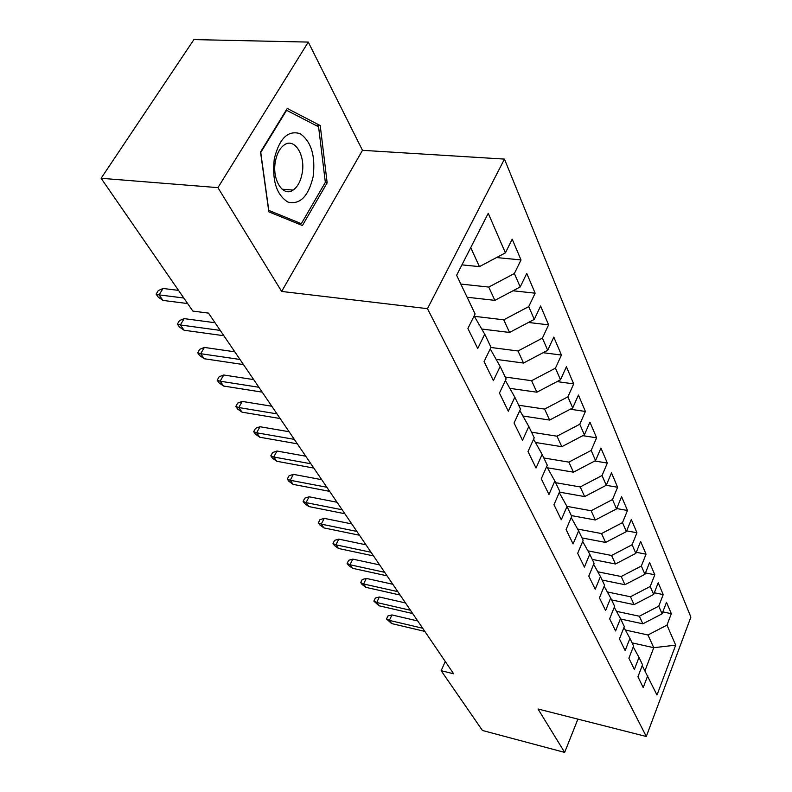 <?xml version="1.0" encoding="UTF-8"?>
<svg xmlns="http://www.w3.org/2000/svg" width="792" height="792" viewBox="0 0 792 792"><rect width="100%" height="100%" fill="white"/><g stroke="black" fill="none" stroke-linecap="round" stroke-linejoin="round"><path stroke-width="1.19" d="M308.286 42.085L217.919 187.635L281.655 291.446L362.479 150.322L308.286 42.085L193.901 39.6L101.119 178.289L192.822 311.078L208.484 313.107L453.648 673.804L441.154 670.695L482.437 730.471L564.666 752.4L577.893 719.126M362.479 150.322L504.454 159.093L690.881 617.126L646.302 736.501L427.472 308.662L504.454 159.093M632.075 642.856L653.766 647.698L675.685 645.153L666.983 625.106L671.329 613.681L666.498 602.316L662.082 613.82L658.756 606.157L663.211 594.594L658.202 582.793L653.667 594.446L650.212 586.476L654.796 574.774L649.579 562.518L644.936 574.309L641.342 566.033L646.044 554.182L640.629 541.431L635.847 553.37L632.105 544.767L636.946 532.759L631.303 519.502L626.393 531.59L622.502 522.631L627.472 510.474L621.601 496.663L616.542 508.909L612.493 499.564L617.611 487.258L611.493 472.864L606.276 485.268L602.049 475.527L607.325 463.063L600.95 448.044L595.574 460.597L591.159 450.44L596.604 437.818L589.941 422.136L584.397 434.848L579.784 424.235L585.397 411.454L578.437 395.069L572.715 407.939L567.894 396.832L573.685 383.892L566.399 366.745L560.498 379.784L555.449 368.161L561.439 355.054L553.806 337.105L547.698 350.302L542.411 338.115L548.599 324.849L540.599 306.029L534.283 319.394L528.729 306.613L535.144 293.179L526.749 273.428L520.205 286.952L514.374 273.527L521.017 259.934L512.196 239.174L505.405 252.866L479.417 266.627L470.725 247.639M675.685 645.153L656.984 695.029L642.213 665.636M505.405 252.866L488.238 213.305L456.628 275.269L475.101 313.969L467.914 328.462L477.715 348.539L484.744 334.165L491 347.292L484.08 361.588L493.396 380.655L500.158 366.478L506.118 378.952L499.445 393.06L508.306 411.206L514.83 397.218L520.502 409.098L514.067 423.007L522.502 440.293L528.808 426.492L534.214 437.818L527.997 451.539L536.036 468.022L542.134 454.41L547.292 465.211L541.273 478.754L548.955 494.485L554.846 481.051L559.776 491.377L553.954 504.732L561.3 519.76L567.003 506.514L571.715 516.394L566.082 529.561L573.101 543.946L578.625 530.878L583.14 540.322L577.675 553.321L584.397 567.092L589.763 554.202L594.079 563.251L588.783 576.071L595.228 589.268L600.435 576.556L604.573 585.238L599.435 597.881L605.613 610.543L610.662 597.99L614.642 606.326L609.642 618.809L615.582 630.957L620.492 618.582L624.314 626.581L619.453 638.897L625.155 650.578L629.927 638.362L633.6 646.054L628.878 658.211L634.362 669.438L639.005 657.38L642.54 664.775L637.946 676.774L643.213 687.575L647.747 675.675M460.825 284.061L488.763 287.07L494.852 300.356L467.122 297.248M514.374 273.527L488.763 287.07M520.205 286.952L494.852 300.356M474.626 316.345L503.742 319.81L509.533 332.452L481.833 329.046M528.729 306.613L503.742 319.81M534.283 319.394L509.533 332.452M484.744 334.165L474.121 315.958M490.911 347.48L518.008 350.985L523.522 363.043L496.158 359.39M542.411 338.115L518.008 350.985M547.698 350.302L523.522 363.043M500.158 366.478L490.218 348.906M505.197 377.032L531.61 380.704L536.877 392.208L509.83 388.347M555.449 368.161L531.61 380.704M560.498 379.784L536.877 392.208M514.83 397.218L505.395 380.477M518.661 405.237L544.589 409.078L549.618 420.067L522.918 416.008M567.894 396.832L544.589 409.078M572.715 407.939L549.618 420.067M528.808 426.492L519.839 410.533M531.521 432.185L556.994 436.194L561.805 446.698L535.432 442.471M579.784 424.235L556.994 436.194M584.397 434.848L561.805 446.698M542.134 454.41L533.59 439.184M543.837 457.984L568.864 462.122L573.467 472.18L547.43 467.785M591.159 450.44L568.864 462.122M595.574 460.597L573.467 472.18M554.846 481.051L546.708 466.508M555.628 482.684L580.219 486.951L584.635 496.584L559.439 492.139M602.049 475.527L580.219 486.951M606.276 485.268L584.635 496.584M567.003 506.514L559.241 492.604M566.914 506.365L591.109 510.741L595.337 519.988L571.319 515.572M612.493 499.564L591.109 510.741M616.542 508.909L595.337 519.988M578.625 530.878L571.21 517.562M577.615 529.056L601.544 533.561L605.603 542.431L581.991 537.926M622.502 522.631L601.544 533.561M626.393 531.59L605.603 542.431M589.763 554.202L582.674 541.441M587.902 550.856L611.572 555.469L615.473 563.993L592.248 559.399M632.105 544.767L611.572 555.469M635.847 553.37L615.473 563.993M600.435 576.556L593.644 564.32M597.792 571.804L621.205 576.517L624.947 584.714L602.098 580.041M641.342 566.033L621.205 576.517M644.936 574.309L624.947 584.714M610.662 597.99L604.157 586.258M607.316 591.951L630.462 596.762L634.065 604.633L611.582 599.91M650.212 586.476L630.462 596.762M653.667 594.446L634.065 604.633M620.492 618.582L614.255 607.306M616.483 611.335L639.372 616.235L642.837 623.819L620.71 619.027M658.756 606.157L639.372 616.235M662.082 613.82L642.837 623.819M629.927 638.362L623.947 627.512M625.324 630.016L647.955 634.986L653.766 647.698L644.995 670.685M666.983 625.106L647.955 634.986M639.005 657.38L633.253 646.945M217.919 187.635L101.119 178.289M646.302 736.501L538.016 708.998L564.666 752.4M281.655 291.446L427.472 308.662M445.282 661.498L441.154 670.695M461.934 264.865L479.417 266.627M302.435 225.522L327.155 182.843L320.225 125.552L287.248 108.445L260.528 152.044L268.844 211.85L302.435 225.522M671.329 613.681L662.825 611.889M663.211 594.594L654.321 592.772M654.796 574.774L645.48 572.923M646.044 554.182L636.273 552.301M636.946 532.759L626.69 530.858M627.472 510.474L616.691 508.553M617.611 487.258L606.197 485.308M607.325 463.063L594.792 461.013M596.604 437.818L582.833 435.679M585.397 411.454L570.27 409.226M573.685 383.892L557.063 381.595M561.439 355.054L543.154 352.707M548.599 324.849L528.472 322.463M535.144 293.179L512.968 290.783M521.017 259.934L496.544 257.558M325.126 182.695L327.155 182.843M315.691 125.304L320.225 125.552M417.731 620.958L391.951 614.948L389.367 620.403L422.671 628.234M391.594 623.552L386.526 618.978L389.367 620.403L391.594 623.552L424.829 631.402M386.526 618.978L387.961 615.948L391.951 614.948M405.484 602.94L379.358 597L376.715 602.514L410.454 610.266M379.022 605.781L373.854 601.108L376.715 602.514L379.022 605.781L412.691 613.543M373.854 601.108L375.329 598.049L379.358 597M392.792 584.268L366.32 578.408L363.597 583.981L397.802 591.634M365.993 587.367L362.063 584.476L360.726 582.595L363.597 583.981L365.993 587.367L400.108 595.039M360.726 582.595L362.241 579.506L366.32 578.408M274.289 158.756C271.903 180.457 276.477 194.911 288.001 202.128C300.049 204.871 308.425 196.396 313.137 176.705C315.622 155.975 311.305 141.639 300.188 133.68C288.041 129.957 279.408 138.323 274.289 158.756M275.418 161.32C271.715 179.626 283.061 197.485 293.109 190.07C297.574 186.942 300.574 181.447 302.099 173.596C305.851 155.46 294.406 136.947 283.942 145.164C279.725 148.371 276.883 153.757 275.418 161.32M318.582 126.799L325.334 182.338L301.346 223.681L268.785 210.385L260.746 152.5L286.605 110.286L318.582 126.799M296.921 223.275L301.346 223.681M379.625 564.904L352.806 559.122L350.005 564.765L384.665 572.309M352.49 568.28L348.5 565.359L347.114 563.409L350.005 564.765L352.49 568.28L387.06 575.843M347.114 563.409L348.678 560.281L352.806 559.122M365.963 544.807L338.778 539.124L335.897 544.837L371.032 552.262M338.481 548.48L334.432 545.53L332.996 543.51L335.897 544.837L338.481 548.48L373.527 555.925M332.996 543.51L334.6 540.342L338.778 539.124M351.777 523.928L324.225 518.364L321.255 524.136L356.875 531.422M323.938 527.918L319.829 524.947L318.344 522.839L321.255 524.136L323.938 527.918L359.459 535.234M318.344 522.839L319.988 519.641L324.225 518.364M337.036 502.237L309.098 496.792L306.049 502.633L342.154 509.771M308.83 506.563L304.663 503.563L303.118 501.376L306.049 502.633L308.83 506.563L344.847 513.731M303.118 501.376L304.811 498.138L309.098 496.792M321.7 479.685L293.377 474.358L290.228 480.279L326.839 487.238M293.119 484.367L288.902 481.328L287.288 479.061L290.228 480.279L293.119 484.367L329.64 491.367M287.288 479.061L289.04 475.784L293.377 474.358M305.742 456.202L277.012 451.034L273.775 457.014L310.9 463.785M276.784 461.271L272.498 458.202L270.815 455.836L273.775 457.014L276.784 461.271L313.82 468.082M270.815 455.836L272.626 452.519L277.012 451.034M289.11 431.729L259.984 426.73L256.638 432.788L294.287 439.352M259.766 437.224L255.42 434.125L253.668 431.66L256.638 432.788L259.766 437.224L297.327 443.827M253.668 431.66L255.529 428.304L259.984 426.73M271.775 406.227L242.233 401.415L238.768 407.543L276.962 413.87M242.045 412.167L237.62 409.038L235.798 406.474L238.768 407.543L242.045 412.167L280.14 418.532M235.798 406.474L237.719 403.078L242.233 401.415M253.678 379.606L223.71 375.002L220.136 381.2L258.885 387.268M223.552 386.031L219.067 382.873L217.166 380.19L220.136 381.2L223.552 386.031L262.192 392.139M217.166 380.19L219.146 376.754L223.71 375.002M234.779 351.806L204.376 347.431L200.683 353.707L239.986 359.469M204.247 358.746L199.693 355.558L197.703 352.757L200.683 353.707L204.247 358.746L243.451 364.567M197.703 352.757L199.762 349.282L204.376 347.431M215.028 322.74L184.18 318.622L180.348 324.967L220.235 330.403M184.081 330.234L179.447 327.017L177.368 324.096L180.348 324.967L184.081 330.234L223.859 335.729M177.368 324.096L179.497 320.572L184.18 318.622M178.527 290.377L163.043 288.476L159.083 294.901L183.793 298M162.984 300.416L158.281 297.168L156.103 294.109L159.083 294.901L162.984 300.416L187.625 303.554M156.103 294.109L158.311 290.555L163.043 288.476M282.071 189.199L293.109 190.07"/></g></svg>

